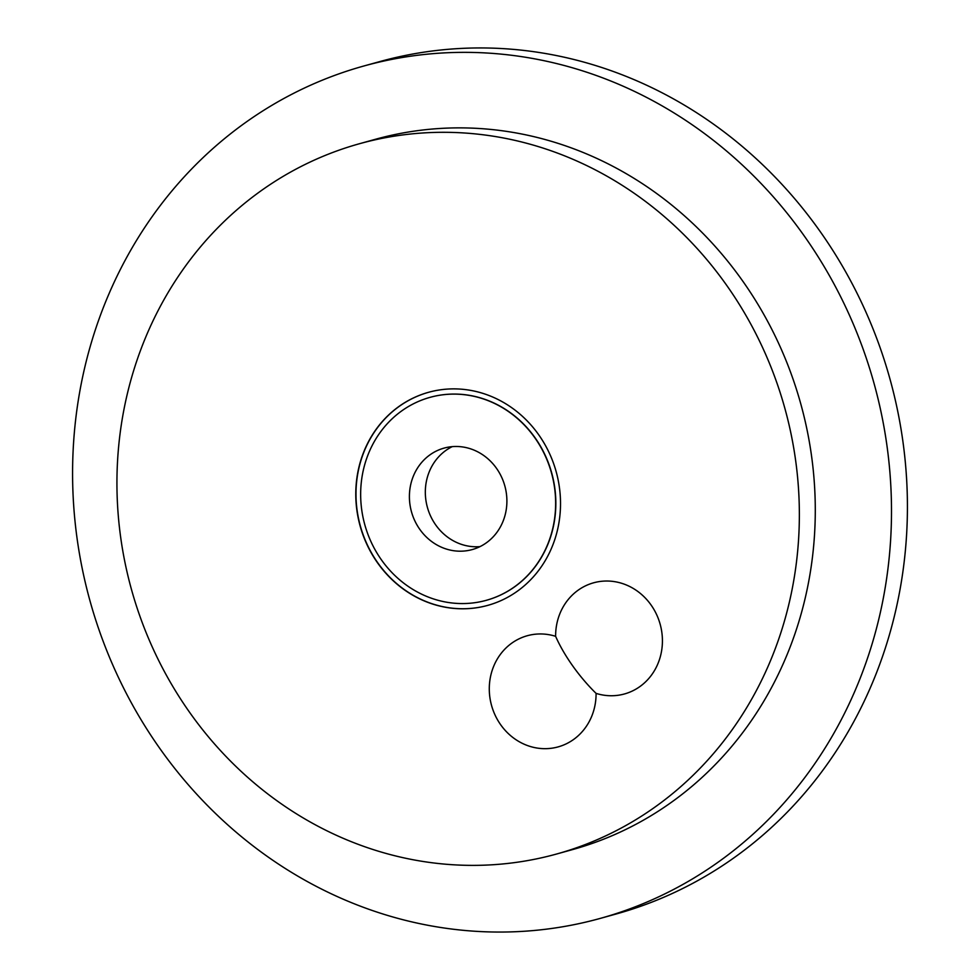 <?xml version="1.0" encoding="UTF-8"?>
<svg xmlns="http://www.w3.org/2000/svg" width="980" height="980" viewBox="0 0 980 980"><rect width="100%" height="100%" fill="white"/><g stroke="black" fill="none" stroke-linecap="round" stroke-linejoin="round"><path stroke-width="1.47" d="M363.752 66.028L379.677 61.617A442.286 406.823 74.5 0 1 872.053 326.438A442.286 406.823 74.5 0 1 710.022 873.523A442.286 406.823 74.5 0 1 616.249 913.973L600.324 918.383A442.286 406.823 74.5 0 1 107.947 653.562A442.286 406.823 74.5 0 1 269.978 106.477A442.286 406.823 74.5 0 1 363.752 66.028A442.286 406.823 74.5 0 1 856.128 330.848A442.286 406.823 74.5 0 1 694.097 877.945A442.286 406.823 74.5 0 1 600.324 918.383M486.411 600.287A105.301 96.861 -105.5 0 0 486.509 600.25A105.301 96.861 -105.5 0 0 500.621 595.019A105.301 96.861 -105.5 0 0 549.216 465.084A105.301 96.861 -105.5 0 0 430.183 397.317A105.301 96.861 -105.5 0 0 430.085 397.341M500.413 595.081A105.301 96.861 -105.5 0 0 549.021 465.132A105.301 96.861 -105.5 0 0 429.987 397.365A105.301 96.861 -105.5 0 0 415.888 402.596A105.301 96.861 -105.5 0 0 367.28 532.544A105.301 96.861 -105.5 0 0 486.313 600.311A105.301 96.861 -105.5 0 0 500.413 595.081M413.768 397.782A110.569 101.712 -105.5 0 0 362.735 534.223A110.569 101.712 -105.5 0 0 487.721 605.383A110.569 101.712 -105.5 0 0 502.532 599.895A110.569 101.712 -105.5 0 0 553.565 463.454A110.569 101.712 -105.5 0 0 428.579 392.294A110.569 101.712 -105.5 0 0 413.768 397.782M428.677 392.27A110.569 101.712 -105.5 0 0 413.977 397.733A110.569 101.712 -105.5 0 0 362.918 534.112A110.569 101.712 -105.5 0 0 487.82 605.358M555.623 636.314A57.673 53.055 74.5 0 1 567.702 600.164A57.673 53.055 74.5 0 1 642.843 595.607A57.673 53.055 74.5 0 1 650.34 676.604A57.673 53.055 74.5 0 1 596.085 693.387A57.673 53.055 -105.5 0 1 565.84 744.028A57.673 53.055 -105.5 0 1 494.569 713.942A57.673 53.055 -105.5 0 1 519.535 638.605A57.673 53.055 -105.5 0 1 555.623 636.314A77.028 28.138 51.4 0 0 596.085 693.387M452.233 446.635A52.651 48.437 -105.5 0 0 427.402 507.371A52.651 48.437 -105.5 0 0 479.992 546.62M437.019 450.714A52.651 48.437 -105.5 0 0 412.715 515.688A52.651 48.437 -105.5 0 0 472.238 549.572A52.651 48.437 -105.5 0 0 479.281 546.963A52.651 48.437 -105.5 0 0 503.585 481.988A52.651 48.437 -105.5 0 0 444.075 448.105A52.651 48.437 -105.5 0 0 437.019 450.714M606.081 835.683A368.578 339.019 -105.5 0 0 776.185 380.889A368.578 339.019 -105.5 0 0 359.587 143.692A368.578 339.019 -105.5 0 0 310.219 161.994A368.578 339.019 -105.5 0 0 140.115 616.8A368.578 339.019 -105.5 0 0 556.726 853.984A368.578 339.019 -105.5 0 0 606.081 835.683M556.726 853.984L572.651 849.562A368.578 339.019 -105.5 0 0 622.006 831.261A368.578 339.019 -105.5 0 0 792.11 376.467A368.578 339.019 -105.5 0 0 375.499 139.27L359.587 143.692"/></g></svg>

